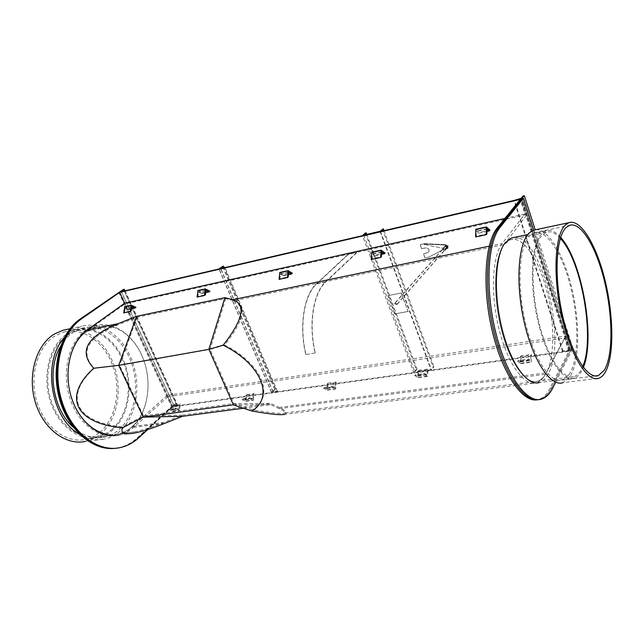 <?xml version="1.0" encoding="UTF-8"?>
<svg xmlns="http://www.w3.org/2000/svg" width="644" height="644" viewBox="0 0 644 644"><rect width="100%" height="100%" fill="white"/><g stroke="black" fill="none" stroke-linecap="round" stroke-linejoin="round"><path stroke-width="0.48" stroke-dasharray="3.22 2.42" d="M568.821 351.318L564.571 338.011L167.834 396.752L172.512 406.887L568.821 351.318L550.04 388.235C546.998 394.217 543.262 397.936 538.835 399.393L537.329 399.755M552.834 387.897L551.433 388.066C548.406 394.056 544.679 397.775 540.268 399.224C544.679 397.775 548.406 394.056 551.433 388.066L570.463 350.505L551.433 388.066L550.04 388.235M555.708 382.19L571.792 350.32L570.463 350.505L565.835 335.983L167.198 395.416L172.302 406.469L119.502 292.094L124.968 303.936L527.082 214.492L522.018 198.61L570.463 350.505L172.302 406.469L137.8 438.001C132.374 442.951 126.264 446.171 119.478 447.669L120.299 447.572M172.512 406.887L147.814 429.484M167.198 395.416L132.302 426.529C128.092 430.273 123.39 432.728 118.198 433.903C100.247 438.081 79.196 422.335 71.355 396.994C63.378 371.725 70.623 342.552 86.731 331.314L124.968 303.936M565.835 335.983L546.402 372.787C544.019 377.279 541.145 380.089 537.764 381.2C526.116 385.265 509.621 362.878 501.121 328.649C492.531 294.493 494.278 256.972 504.147 244.551L527.082 214.492M122.392 426.811C120.291 432.06 124.316 433.742 134.459 431.858C141.97 430.345 151.726 427.214 163.737 422.448L182.115 415.179L270.504 403.394L279.174 407.467C285.075 410.212 287.047 412.031 285.091 412.941C281.589 414.02 270.794 412.973 252.722 409.793L233.885 403.579L143.499 415.919L122.392 426.811C76.419 422.77 62.87 396.551 94.209 368.352C79.26 352.107 87.23 337.585 118.118 324.785L137.108 317.259L225.706 298.615L233.804 300.74C247.191 305.337 244.132 320.124 224.619 345.112C261.939 363.522 275.439 396.116 252.722 409.793M224.619 345.112L210.041 349.394L233.885 403.579L270.504 403.394M225.706 298.615L210.041 349.394L119.599 365.406L143.499 415.919L182.115 415.179M137.108 317.259L119.599 365.406L94.209 368.352M504.928 218.437L524.932 213.977L520.271 199.415M167.834 396.752L133.582 427.383C129.275 431.222 124.461 433.742 119.14 434.941L134.717 433.001M564.571 338.011L545.428 374.245C542.989 378.857 540.026 381.739 536.557 382.874C524.643 387.028 507.762 364.198 499.084 329.245C490.309 294.372 492.145 256.079 502.264 243.456L524.932 213.977M243.456 408.24L270.641 404.633L279.069 408.61C285.107 411.436 287.111 413.311 285.075 414.245L536.557 382.874M233.361 404.891L270.641 404.633M123.423 289.373L175.804 403.265L176.601 403.152L173.84 405.728L177.68 405.253L177.1 405.792L172.463 406.38L175.804 403.265M124.847 290.549L176.601 403.152M124.3 290.983L177.1 405.792M125.081 290.798L177.68 405.253M572.363 346.754L569.94 350.578L562.566 351.616L562.896 350.988L568.934 350.135L571.051 346.939L572.363 346.754L535.204 229.852M571.051 346.939L523.009 196.026M562.566 351.616L513.944 200.485M562.896 350.988L514.347 200.002M315.278 352.936L305.924 354.458C299.041 325.743 304.209 294.855 316.776 283.811L348.154 254.597L356.776 252.376L325.743 281.629C313.25 292.738 308.162 323.932 315.093 352.976L315.278 352.936C308.379 324.045 313.427 292.988 325.856 281.927L356.881 252.657M305.924 354.458L315.093 352.976M305.731 354.49C298.832 325.639 304.032 294.606 316.663 283.521L348.042 254.316L356.776 252.376M530.793 355.335L530.769 360.471L528.7 358.998L518.235 360.455L517.687 361.373L528.177 359.924L531.34 362.194L531.316 354.425L530.793 355.335L520.376 356.8L520.328 361.912L518.235 360.455M517.687 361.373L520.907 363.627L520.907 355.899L531.316 354.425M520.907 355.899L520.376 356.8M528.7 358.998L528.177 359.924M179.475 404.859L178.831 409.045L176.037 408.03L169.372 408.956L168.503 409.753L175.168 408.827L179.451 410.397L180.328 404.078L179.475 404.859L172.834 405.801L172.173 409.97L169.372 408.956M168.503 409.753L172.801 411.315L173.695 405.012L180.328 404.078M173.695 405.012L172.834 405.801M176.037 408.03L175.168 408.827M131.473 305.224L124.823 306.689L129.339 308.798L128.398 309.482L125.322 308.114L124.598 312.243L131.255 310.802M128.398 309.482L131.521 308.806M135.981 307.349L129.339 308.798M124.598 312.243L123.64 312.944M475.9 229.32L479.402 232.46L478.782 233.2L476.399 231.148L476.27 236.195L486.92 233.893M478.782 233.2L486.912 231.429M489.987 230.149L479.402 232.46M476.27 236.195L475.642 236.952M560.642 237.411C555.418 231.478 550.475 229.256 545.814 230.737L540.01 235.575C530.745 248.254 529.634 287.28 538.408 322.998C547.102 358.797 563.259 382.278 574.311 378.165C577.531 377.038 580.244 374.14 582.442 369.471L583.335 367.394M513.703 237.507C541.137 233.466 567.581 340.781 548.221 373.882C545.798 378.503 542.86 381.385 539.406 382.52L574.311 378.165M504.147 244.551C494.278 256.972 492.531 294.493 501.121 328.649C509.621 362.878 526.116 385.265 537.764 381.2C541.145 380.089 544.019 377.279 546.402 372.787C554.999 356.341 554.701 320.237 546.426 289.293C538.223 258.308 522.662 235.68 510.322 239.753L504.147 244.551L233.804 300.74M560.344 238.369C555.345 232.854 550.62 230.81 546.168 232.226L540.461 237C531.397 249.47 530.334 287.691 538.931 322.636C547.44 357.662 563.259 380.66 574.086 376.635C577.233 375.541 579.874 372.715 582.031 368.159L582.723 366.589M571.792 350.32L533.538 230.206M66.211 334.469L76.193 329.728C95.554 324.471 116.596 340.048 124.944 363.747C133.413 387.398 128.446 416.266 112.684 430.079C108.321 433.879 103.451 436.374 98.089 437.566C79.606 441.816 58.032 426.038 50.095 400.576C42.013 375.186 49.604 345.828 66.211 334.469M131.948 427.592C147.532 413.633 152.33 384.396 143.829 360.399C135.457 336.345 114.519 320.454 95.32 325.695L85.427 330.461C68.972 341.9 61.534 371.668 69.673 397.469C77.666 423.341 99.168 439.401 117.498 435.143C122.819 433.951 127.633 431.432 131.948 427.592M132.302 426.529C128.092 430.273 123.39 432.728 118.198 433.903C100.247 438.081 79.196 422.335 71.355 396.994C63.378 371.725 70.623 342.552 86.731 331.314L96.463 326.621C115.252 321.501 135.763 337.078 143.958 360.672C152.282 384.21 147.573 412.868 132.302 426.529L163.737 422.448M112.225 429.129C107.959 432.832 103.209 435.272 97.969 436.439C79.864 440.609 58.733 425.161 50.956 400.238C43.027 375.388 50.441 346.625 66.702 335.476L76.523 330.807C95.473 325.663 116.097 340.926 124.268 364.158C132.567 387.342 127.673 415.63 112.225 429.129M118.705 292.279L171.505 406.573L136.987 438.105C131.553 443.048 125.443 446.268 118.657 447.757L115.703 448.256M171.505 406.573L172.302 406.469L137.8 438.001C132.374 442.951 126.264 446.171 119.478 447.669L118.657 447.757M335.403 382.882L334.993 387.495L332.449 386.287L324.206 387.43L323.457 388.284L331.708 387.141L335.605 389.008L336.136 382.037L335.403 382.882L327.192 384.041L326.766 388.63L324.206 387.43M323.457 388.284L327.377 390.135L327.933 383.196L336.136 382.037M327.933 383.196L327.192 384.041M332.449 386.287L331.708 387.141M279.939 272.509L284.125 275.044L283.296 275.761L280.446 274.103L279.947 278.651L288.254 276.856M283.296 275.761L288.415 274.65M292.392 273.241L284.125 275.044M279.947 278.651L279.102 279.383M198.119 290.533L202.498 292.843L201.604 293.543L198.618 292.046L197.99 296.377L205.404 294.767M201.604 293.543L205.629 292.666M209.888 291.233L202.498 292.843M197.99 296.377L197.088 297.085M371.87 252.247L375.766 255.056L375.025 255.789L372.377 253.953L372.039 258.735L381.401 256.714M375.025 255.789L381.49 254.38M385.088 253.028L375.766 255.056M372.039 258.735L371.282 259.476M427.286 369.93L427.044 374.792L424.702 373.456L415.444 374.744L414.784 375.629L424.05 374.349L427.64 376.402L427.93 369.052L427.286 369.93L418.069 371.226L417.803 376.064L415.444 374.744M414.784 375.629L418.407 377.666L418.721 370.356L427.93 369.052M418.721 370.356L418.069 371.226M424.702 373.456L424.05 374.349M253.293 394.458L252.754 398.845L250.065 397.742L242.675 398.765L241.854 399.594L249.252 398.564L253.366 400.278L254.098 393.637L253.293 394.458L245.928 395.497L245.372 399.86L242.675 398.765M241.854 399.594L245.992 401.284L246.733 394.683L254.098 393.637M246.733 394.683L245.928 395.497M250.065 397.742L249.252 398.564M401.284 293.109L408.079 311.535L394.667 313.934L387.849 295.677L401.397 292.98L408.079 311.535M408.191 311.406L394.667 313.934M394.78 313.805L387.849 295.677M387.962 295.548L401.397 292.98M394.828 303.879L396.664 304.604L396.841 303.888L395.005 303.155L394.828 303.879M447.797 246.04L447.612 246.708L445.954 246.089L446.131 245.42L447.797 246.04M445.801 246.097L446.01 245.316L447.95 246.04L447.733 246.813L445.801 246.097M397.01 303.888L394.869 303.034L394.659 303.879L396.801 304.725L397.01 303.888M447.757 247.103L447.693 247.876L447.33 246.902L447.757 247.103M447.644 247.159L447.596 247.779L447.644 247.159M446.831 247.296L446.872 247.932L446.445 247.731L446.831 247.296L446.413 246.974L446.662 248.093L446.831 247.296M446.558 247.674L446.606 247.046L446.558 247.674M446.228 247.344L446.59 248.399L448.007 247.916L447.612 246.435L446.373 246.443L446.228 247.344L447.459 246.338L446.373 246.443M447.612 246.435L447.974 248.069L446.952 247.191M447.097 246.282L447.314 248.246M446.59 248.399L447.105 248.544L447.258 247.642L446.888 246.588M447.83 248.391L447.105 248.544M447.983 247.489L447.258 247.642M446.968 247.135L446.525 246.539L446.195 246.91L446.751 248.495L446.968 247.135M446.3 247.763L446.252 247.006L446.686 247.328L446.3 247.763M445.737 246.314L445.922 245.235L448.015 245.823L447.83 246.902L445.737 246.314M442.678 249.767L442.863 248.681L444.964 249.276L444.787 250.363L442.678 249.767M445.109 249.252L444.907 250.468L442.533 249.8L442.742 248.576L445.109 249.252M448.152 245.791L447.95 247.006L445.592 246.338L445.801 245.123L448.152 245.791M424.807 244.543L443.273 248.318L424.807 244.543L424.082 243.633L446.244 244.664L445.801 245.123C445.286 246.459 445.793 247.207 447.322 247.36L428.993 257.045L425.008 257.882L423.551 253.808L428.727 252.287C429.757 249.655 428.751 248.173 425.716 247.835L421.731 248.697L420.266 244.599L424.074 243.625L446.252 244.672L445.704 245.227C445.189 246.563 445.696 247.304 447.234 247.465L447.322 247.36M443.249 248.061L446.236 244.704L424.082 243.915L446.236 244.937M424.831 244.801L424.082 243.915L445.889 245.058L423.374 244.004L420.266 244.599M443.273 248.318L446.252 244.953M447.234 247.465L428.993 257.045M428.896 257.149L425.008 257.882M424.911 257.986L423.551 253.808M423.454 253.913L428.63 252.392C429.661 249.759 428.663 248.278 425.628 247.94L421.731 248.697M421.635 248.801L420.17 244.704M365.341 233.031L416.185 369.27L417.006 369.157L414.897 371.966L431.005 369.704L433.058 366.871L433.895 366.75L431.52 370.034L413.738 372.53L362.483 235.664M366.75 234.4L417.006 369.157M416.185 369.27L413.738 372.53M380.515 231.478L431.52 370.034M383.969 230.673L433.895 366.75M382.447 229.039L433.058 366.871M380.041 231.309L431.005 369.704M363.707 235.108L414.897 371.966M276.831 391.769L271.486 392.438L274.537 389.193L275.447 389.065L272.935 391.753L277.371 391.206L276.831 391.769L224.297 267.759M277.371 391.206L225.03 267.582M274.537 389.193L222.405 266.246M275.447 389.065L223.943 267.51M60.48 346.432C64.046 340.217 68.441 335.427 73.674 332.054L82.424 328.126C102.074 322.773 123.439 339.018 131.642 363.393C139.998 387.712 134.435 417.103 118.029 430.45C113.94 433.758 109.432 435.956 104.521 437.051C93.766 439.224 83.406 436.02 73.44 427.415M99.112 432.873C94.982 436.149 90.442 438.331 85.491 439.417C66.574 443.748 44.565 427.568 36.869 401.751C29.012 375.999 37.513 346.649 54.845 335.999L63.667 332.079C83.47 326.717 104.932 342.64 113.103 366.669C121.426 390.642 115.695 419.663 99.112 432.873M66.775 329.43C86.988 326.419 107.556 343.824 115.035 368.231C122.618 392.599 116.492 421.24 99.876 434.547C95.578 437.968 90.844 440.246 85.676 441.373L104.714 439.031C96.278 440.802 87.858 439.192 79.445 434.209M64.046 338.084L72.861 330.251L81.836 326.226C102.203 320.664 124.316 337.488 132.825 362.701C141.479 387.849 135.771 418.27 118.794 432.148C114.535 435.602 109.842 437.896 104.714 439.031M569.095 374.591L562.582 380.016C550.749 384.404 533.457 358.716 525.045 321.026C516.504 283.408 519.434 244.535 530.342 235.132L534.085 232.814C546.651 228.58 562.792 254.275 570.954 288.11C579.214 321.895 578.811 360.133 569.095 374.591M535.768 229.731C548.897 228.821 564.603 256.304 572.363 290.516C580.196 324.697 579.487 362.387 569.763 376.99L562.961 382.673L598.831 378.261M136.987 438.105L138.613 437.904M279.174 407.467L546.402 372.787M86.731 331.314L118.118 324.785M133.582 427.383L164.679 423.366M279.069 408.61L545.428 374.245M489.158 246.193L502.264 243.456M119.768 291.909L172.536 406.251M119.824 292.022L172.624 406.42M173.92 405.599L121.265 291.378L174.001 405.768M570.592 350.247L522.22 198.561M569.94 350.578L521.479 198.738M568.934 350.135L520.521 198.561M569.594 349.805L521.213 198.247M316.776 283.811L325.856 281.927M316.663 283.521L325.743 281.629M520.239 361.896L530.68 360.447M520.457 361.526L530.889 360.085M521.028 363.24L531.469 361.807M520.819 363.602L531.26 362.178M172.053 409.954L178.71 409.037M172.399 409.64L179.056 408.723M173.027 410.985L179.676 410.075M172.681 411.307L179.33 410.389M131.762 306.947L125.113 308.404M131.851 306.737L125.491 308.13M486.904 229.159L476.27 231.486M486.945 228.902L476.528 231.188M326.653 388.614L334.888 387.479M326.951 388.276L335.178 387.141M327.563 389.781L335.79 388.654M327.265 390.119L335.5 388.992M288.56 272.605L280.269 274.416M288.633 272.372L280.607 274.135M205.83 290.726L198.424 292.344M205.911 290.508L198.787 292.062M381.57 252.231L372.216 254.275M381.626 251.989L372.522 253.986M417.706 376.048L426.948 374.768M417.972 375.694L427.205 374.414M418.568 377.295L427.801 376.032M418.31 377.65L427.544 376.386M245.259 399.852L252.633 398.837M245.581 399.522L252.955 398.507M246.201 400.946L253.575 399.932M245.879 401.276L253.253 400.262M271.688 392.494L219.121 268.959M271.543 392.325L219 268.854M272.992 391.633L220.578 268.29M273.145 391.802L220.659 268.274M538.835 399.393L541.693 399.063M285.091 412.941L574.086 376.635M97.969 436.439L134.459 431.858M119.687 292.054L172.463 406.38M121.128 291.386L173.84 405.728M520.328 361.912L530.769 360.471M520.907 363.627L531.34 362.194M172.173 409.97L178.831 409.045M172.801 411.315L179.451 410.397M131.972 306.657L125.322 308.114M487.025 228.821L476.399 231.148M545.814 230.737L527.814 234.529M546.168 232.226L510.322 239.753M76.193 329.728L95.32 325.695M76.523 330.807L96.463 326.621M98.089 437.566L117.498 435.143M326.766 388.63L334.993 387.495M327.377 390.135L335.605 389.008M288.737 272.291L280.446 274.103M206.024 290.42L198.618 292.046M381.723 251.901L372.377 253.953M417.803 376.064L427.044 374.792M418.407 377.666L427.64 376.402M245.372 399.86L252.754 398.845M245.992 401.284L253.366 400.278M447.612 246.708L396.664 304.604M446.01 245.316L394.869 303.034M447.733 246.813L396.801 304.725M446.131 245.42L395.005 303.155M447.596 247.779L446.807 247.948M447.395 246.885L446.606 247.046M442.863 248.681L445.922 245.235M444.907 250.468L447.95 247.006M442.742 248.576L445.704 245.227M444.787 250.363L447.83 246.902M271.486 392.438L218.952 268.999M272.935 391.753L220.465 268.282M85.491 439.417L104.521 437.051M69.955 328.754L81.836 326.226M63.667 332.079L82.424 328.126M562.582 380.016L595.281 375.943M534.085 232.814L569.465 225.352"/><path stroke-width="0.97" d="M537.329 399.755C522.638 402.87 502.36 373.802 492.258 330.976C482.034 288.238 484.835 242.659 497.176 228.048L520.271 199.415L119.647 292.368L124.662 303.235L504.928 218.437M540.268 399.224C525.77 404.319 504.944 376.297 494.278 332.916C483.491 289.631 486.059 242.587 498.601 227.734L522.018 198.61L498.601 227.734C486.059 242.587 483.491 289.631 494.278 332.916C504.944 376.297 525.77 404.319 540.268 399.224M115.703 448.256C93.452 451.388 68.304 430.594 59.522 399.079C50.57 367.635 60.222 332.513 80.009 319.142L80.822 318.965C61.043 332.336 51.399 367.483 60.351 398.95C69.141 430.482 94.282 451.291 116.532 448.168C94.282 451.291 69.141 430.482 60.351 398.95C51.399 367.483 61.043 332.336 80.822 318.965L119.502 292.094L523.371 198.296L500.026 227.421C487.524 242.273 484.988 289.349 495.775 332.682C506.442 376.104 527.235 404.158 541.693 399.063C546.096 397.614 549.807 393.887 552.834 387.897L555.708 382.19M147.814 429.484L138.613 437.904C133.195 442.855 127.085 446.083 120.299 447.572C97.952 452.668 71.516 432.889 61.792 400.89C51.89 368.972 61.389 332.457 81.635 318.788L119.647 292.368M119.14 434.941C100.826 439.2 79.333 423.108 71.331 397.203C63.184 371.371 70.615 341.57 87.053 330.114L124.662 303.235M122.497 427.801C75.783 423.615 61.985 396.97 93.774 368.239C78.367 351.608 86.481 336.74 118.11 323.634L136.584 316.317L224.893 297.657L232.75 299.71C246.411 304.387 243.231 319.537 223.194 345.152C261.086 363.932 274.827 397.107 251.844 411.017L233.361 404.891L143.234 417.119L122.497 427.801C120.299 433.179 124.373 434.909 134.717 433.001C142.388 431.456 152.378 428.244 164.679 423.366L182.542 416.306L243.456 408.24M285.075 414.245C281.452 415.356 270.367 414.277 251.844 411.017M223.194 345.152L208.898 349.362L233.361 404.891M224.893 297.657L208.898 349.362L118.721 365.341L143.234 417.119L182.542 416.306M136.584 316.317L118.721 365.341L93.774 368.239M124.952 290.524L121.128 291.37L123.423 289.373L119.671 292.014L125.081 290.798M124.22 289.188L124.847 290.549M535.204 229.852L524.345 195.712L523.009 196.026L521.213 198.247L513.944 200.485L521.479 198.738L524.345 195.712M131.521 308.806L135.039 308.033L131.972 306.657L131.255 310.802L130.297 311.503L123.64 312.944L124.823 306.689M130.297 311.503L131.304 305.208L135.981 307.349L135.039 308.033M486.912 231.429L489.376 230.898L487.025 228.821L486.92 233.893L486.301 234.649L475.642 236.952L475.771 229.28L486.317 227.026M486.301 234.649L486.397 226.938L489.987 230.149L489.376 230.898M583.335 367.394C595.724 338.43 582.039 260.409 560.642 237.411M539.406 382.52C527.549 386.674 510.724 363.796 502.046 328.778C493.272 293.833 495.051 255.491 505.105 242.86L511.368 237.998L513.703 237.507M533.538 230.206L523.371 198.296M582.723 366.589C595.273 338.478 581.596 260.514 560.344 238.369M80.009 319.142L119.502 292.094L81.635 318.788M288.415 274.65L291.571 273.958L288.737 272.291L288.254 276.856L287.417 277.588L279.102 279.383L279.786 272.476L287.973 270.738M287.417 277.588L288.077 270.649L292.392 273.241L291.571 273.958M205.629 292.666L208.994 291.933L206.024 290.42L205.404 294.767L204.502 295.483L197.088 297.085L197.958 290.516L205.243 288.971M204.502 295.483L205.356 288.882L209.888 291.233L208.994 291.933M381.49 254.38L384.355 253.76L381.723 251.901L381.401 256.714L380.66 257.455L371.282 259.476L371.725 252.215L380.982 250.242M380.66 257.455L381.071 250.154L385.088 253.028L384.355 253.76M366.17 232.838L363.707 235.108L380.041 231.309L383.293 228.845L380.515 231.478L362.483 235.664L365.341 233.031L366.17 232.838L366.75 234.4M383.293 228.845L383.969 230.673M224.901 267.284L218.928 268.942L223.323 266.036L220.457 268.266L225.03 267.582M223.943 267.51L223.323 266.036M73.44 427.415C52.961 410.027 46.513 369.479 60.48 346.432M85.676 441.373C66.107 445.841 43.301 429.073 35.34 402.299C27.209 375.597 36.072 345.208 54.04 334.228L63.08 330.219L66.775 329.43M79.445 434.209C50.779 418.632 41.788 362.025 64.046 338.084M604.402 370.099L598.429 375.557C587.489 379.896 570.93 353.524 562.454 314.997C553.872 276.534 555.981 236.992 566.004 227.638L569.465 225.352C581.113 221.286 596.553 247.682 604.7 282.185C612.935 316.639 613.201 355.496 604.402 370.099M562.961 382.673C550.725 387.221 532.789 360.608 524.071 321.501C515.232 282.466 518.315 242.216 529.626 232.573L533.457 230.222L535.768 229.731M565.303 225.022L568.837 222.703C580.92 218.493 596.891 245.847 605.32 281.509C613.845 317.114 614.151 357.331 605.062 372.554C603.267 375.516 601.19 377.424 598.831 378.261C587.513 382.769 570.334 355.448 561.552 315.463C552.657 275.552 554.903 234.609 565.303 225.022M497.176 228.048L500.026 227.421M232.75 299.71L489.158 246.193M87.053 330.114L118.11 323.634M131.094 305.498L124.445 306.963M486.276 227.276L475.642 229.618M287.9 270.963L279.609 272.79M205.162 289.188L197.756 290.814M380.926 250.476L371.572 252.537M131.304 305.208L124.654 306.673M486.397 226.938L475.771 229.28M527.814 234.529L511.368 237.998M288.077 270.649L279.786 272.476M205.356 288.882L197.958 290.516M381.071 250.154L371.725 252.215M63.08 330.219L69.955 328.754M595.281 375.943L598.429 375.557M533.457 230.222L568.837 222.703"/></g></svg>
